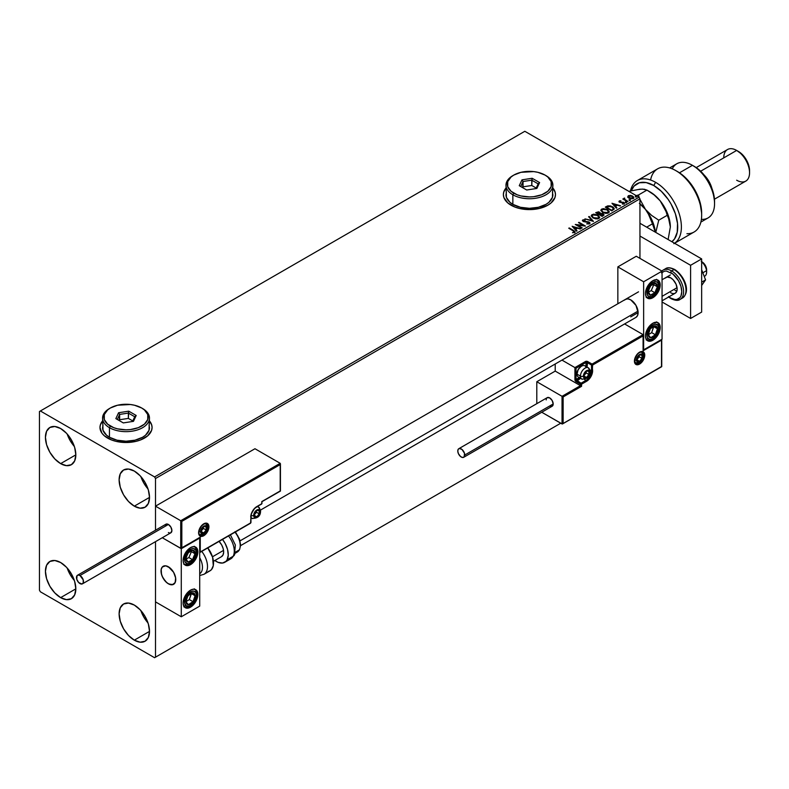 <?xml version="1.0" encoding="UTF-8"?>
<svg xmlns="http://www.w3.org/2000/svg" width="789" height="789" viewBox="0 0 789 789"><rect width="100%" height="100%" fill="white"/><g stroke="black" fill="none" stroke-linecap="round" stroke-linejoin="round"><path stroke-width="1.18" d="M100.479 424.748L102.58 421.119A26.047 15.04 0 0 0 99.976 427.569M107.61 438.102A26.047 15.04 180 0 1 99.976 427.47A26.047 15.04 180 0 1 102.58 420.912L100.479 424.531L99.976 427.47L101.959 433.22L104.365 435.824L111.555 439.976L116.052 441.367L126.023 442.511L135.994 441.367L140.501 439.976L147.681 435.824L151.577 430.399L152.08 427.47L151.577 424.531L149.466 420.912A26.047 15.04 180 0 1 152.08 427.47A26.047 15.04 180 0 1 135.994 441.367A26.047 15.04 180 0 1 107.61 438.102M503.875 191.845L505.986 188.216A26.047 15.04 0 0 0 503.382 194.666M511.006 205.199A26.047 15.04 180 0 1 503.382 194.567A26.047 15.04 180 0 1 505.986 188.009L503.875 191.628L503.382 194.567L503.875 197.497L507.771 202.921L514.951 207.073L519.458 208.464L529.429 209.608L539.4 208.464L547.852 205.199L551.087 202.921L554.983 197.497L555.476 194.567L554.983 191.628L552.872 188.009A26.047 15.04 180 0 1 555.476 194.567A26.047 15.04 180 0 1 539.4 208.464A26.047 15.04 180 0 1 511.006 205.199M140.866 610.568A21.49 12.407 -120 0 0 148.026 622.975L143.835 617.126L140.866 610.568M134.317 640.165A21.49 12.407 60 0 1 120.273 621.229A21.49 12.407 60 0 1 123.567 604.009A21.49 12.407 60 0 1 134.317 605.074L140.126 609.759L145.058 616.416L148.352 624.01L149.515 631.387L134.317 640.165L128.499 635.47L123.567 628.823L120.273 621.229L119.119 613.842L120.273 607.796L123.567 604.009L128.499 603.052L134.317 605.074A21.49 12.407 60 0 1 148.352 624.01A21.49 12.407 60 0 1 145.058 641.23L140.126 642.187L134.317 640.165L149.515 631.387L148.352 637.443L145.058 641.23A21.49 12.407 60 0 1 134.317 640.165M67.183 434.029A21.49 12.407 -120 0 0 74.344 446.436L70.152 440.587L67.183 434.029M60.635 463.626A21.49 12.407 60 0 1 46.59 444.69A21.49 12.407 60 0 1 49.885 427.47A21.49 12.407 60 0 1 60.635 428.526L66.454 433.22L71.375 439.877L74.669 447.471L75.833 454.849L60.635 463.626L54.816 458.932L49.885 452.284L46.59 444.69L45.437 437.303L46.59 431.258L49.885 427.47L54.816 426.504L60.635 428.526A21.49 12.407 60 0 1 74.669 447.471A21.49 12.407 60 0 1 71.375 464.691L66.454 465.648L60.635 463.626L75.833 454.849L74.669 460.894L71.375 464.691A21.49 12.407 60 0 1 60.635 463.626M140.866 476.566A21.49 12.407 -120 0 0 148.026 488.973L143.835 483.124L140.866 476.566M134.317 506.163A21.49 12.407 60 0 1 120.273 487.227A21.49 12.407 60 0 1 123.567 470.007A21.49 12.407 60 0 1 134.317 471.072L140.126 475.767L145.058 482.414L148.352 490.008L149.515 497.395L134.317 506.163L128.499 501.469L123.567 494.821L120.273 487.227L119.119 479.84L120.273 473.794L123.567 470.007L128.499 469.051L134.317 471.072A21.49 12.407 60 0 1 148.352 490.008A21.49 12.407 60 0 1 145.058 507.228L140.126 508.185L134.317 506.163L149.515 497.395L148.352 503.441L145.058 507.228A21.49 12.407 60 0 1 134.317 506.163M67.183 568.021A21.49 12.407 -120 0 0 74.344 580.438L70.152 574.589L67.183 568.021M60.635 597.628A21.49 12.407 60 0 1 46.59 578.692A21.49 12.407 60 0 1 49.885 561.462A21.49 12.407 60 0 1 60.635 562.527L66.454 567.222L71.375 573.879L74.669 581.473L75.833 588.85L60.635 597.628L54.816 592.933L49.885 586.286L46.59 578.692L45.437 571.305L46.59 565.259L49.885 561.462L54.816 560.506L60.635 562.527A21.49 12.407 60 0 1 74.669 581.473A21.49 12.407 60 0 1 71.375 598.693L66.454 599.65L60.635 597.628L75.833 588.85L74.669 594.896L71.375 598.693A21.49 12.407 60 0 1 60.635 597.628M39.45 411.513L39.45 590.182L40.367 591.78L154.575 657.71L560.742 423.22L155.502 657.178L155.502 541.658L155.502 657.178L560.742 423.22L154.575 657.71L155.502 657.178L154.575 657.71L40.367 591.78L39.45 590.182L39.45 411.513L524.823 131.29L639.031 197.22L154.575 476.921L40.367 410.98L39.45 411.513M155.502 530.228L155.502 478.519L639.948 198.818L639.948 258.378L639.948 198.818L639.031 197.22L524.823 131.29L40.367 410.98L154.575 476.921L639.031 197.22L639.948 198.818L155.502 478.519L154.575 476.921L155.502 478.519L155.502 530.228L155.502 506.163L254.965 448.734L280.203 463.311L254.965 448.734L155.502 506.163L180.73 520.73L155.502 506.163L155.502 530.228M627.788 196.954L630.45 198.759L633.587 198.276L633.508 196.816L631.062 195.504L628.557 195.623L627.788 196.954L628.971 198.197L633.222 198.542L633.853 197.664L632.61 196.096L630.45 195.406L628.34 195.731L627.728 197.043M627.511 201.747L628.014 201.451L624.651 199.331L624.622 198.069L623.991 199.134L622.807 199.025L627.511 201.747L628.014 201.451L624.888 199.568L624.622 198.069L623.991 199.134L622.807 199.025L627.511 201.747M622.265 204.055L624.188 203.749L624.168 202.743L620.174 201.974L619.799 201.343L620.913 200.791L619.454 200.879L618.98 201.609L619.769 202.319L623.517 202.911L622.413 204.045L624.444 203.306M606.258 206.57L605.281 207.132L611.731 210.86L614.246 209.016L613.339 207.28L610.489 205.919L607.767 205.88L605.281 207.132L611.731 210.86L614.276 208.75L612.55 206.748L608.023 205.821L606.258 206.57M600.459 213.454L599.689 212.211L595.695 212.675L602.145 216.393L603.989 215.062L603.121 213.711L600.459 213.346L598.585 211.797L595.695 212.675L602.145 216.393L604.029 214.855L603.121 213.711L600.478 213.612M593.466 221.403L589.166 216.442L588.624 216.748L591.947 220.476L584.945 218.878L593.466 221.403L589.166 216.442L588.624 216.748L591.947 220.476L584.945 218.878L593.466 221.403M582.223 227.893L577.42 225.121L585.448 226.029L578.998 222.311L578.505 222.597L583.308 225.368L575.28 224.461L581.73 228.179L582.223 227.893L577.42 225.121L585.33 226.098L578.998 222.311L578.505 222.597L583.308 225.368L575.28 224.461L582.223 227.893M574.678 232.439L573.593 230.457L569.244 227.942L568.751 228.228L573.041 230.704L574.007 232.065L572.469 232.706L574.678 232.439L574.895 231.355L569.244 227.942L568.751 228.228L574.145 231.493L572.715 232.716L575.112 232.272M572.133 226.275L576.522 231.187L577.055 230.871L575.654 229.303L577.469 228.258L580.734 228.751L572.133 226.275L576.522 231.187L577.055 230.871L575.654 229.303L577.469 228.258L580.734 228.751L572.133 226.275M582.795 219.924L583.15 221.462L588.653 222.35L588.841 223.928L586.681 223.879L589.541 223.859L589.156 222.064L583.732 221.65L584.748 221.462L583.613 221.581L583.446 220.309L585.132 219.835L582.795 219.924L582.44 220.723L585.132 220.259L583.929 219.697L582.44 220.299L583.15 221.462L589.107 222.774L588.732 223.553L586.681 223.879L589.797 223.662L589.856 222.695L588.831 221.906L583.475 221.068L583.377 220.358L585.132 219.835L582.39 220.525M592.993 217.981L597.421 218.938L599.107 218.306L599.66 217.192L597.303 214.786L593.456 214.144L591.227 215.693L592.993 217.981L598.841 218.484L599.66 217.3L597.924 215.101L592.026 214.598L591.227 215.792L592.993 217.981M602.579 212.448L607.007 213.395L608.704 212.774L609.246 211.659L607.214 209.401L603.043 208.602L600.814 210.16L602.579 212.448L608.427 212.951L609.256 211.768L607.51 209.568L601.612 209.065L600.814 210.259L602.579 212.448M611.978 203.266L616.357 208.188L616.899 207.872L615.489 206.294L617.304 205.248L620.568 205.751L611.978 203.266L616.357 208.188L616.899 207.872L615.489 206.294L617.304 205.248L620.568 205.751L611.978 203.266M625.49 202.388L626.565 202.171L625.598 201.767L625.49 202.388L626.446 202.457L625.371 201.836M629.297 200.189L630.372 199.982L629.168 199.647M635.49 196.609L636.565 196.402L635.372 196.066M555.476 194.666A26.047 15.04 0 0 0 552.872 188.226L554.983 191.845M152.07 427.569A26.047 15.04 0 0 0 149.466 421.119L151.577 424.748M575.112 232.183L573.593 230.881L574.678 232.863M572.567 226.749L580.25 229.037L572.567 226.749M575.654 229.727L576.808 231.019L575.654 229.727M573.731 227.567L575.201 229.224L576.591 228.415L575.201 229.224L573.731 227.143L576.591 227.991L575.201 228.79L573.731 227.567M576.049 224.904L583.308 225.802L576.049 224.904M578.87 222.814L578.998 222.311L584.679 226.019L578.87 222.814M577.42 225.546L581.848 228.11L577.42 225.546M588.653 222.35L588.841 223.494M588.841 223.928L588.653 222.774L588.841 223.928L589.166 223.494M583.613 221.157L583.446 220.309M589.541 223.859L590.004 223.188M583.613 221.581L583.239 220.94M585.438 219.017L591.947 220.91L585.438 219.017M588.87 217.034L589.166 216.442L593.121 221.305L588.87 217.034M591.247 216.018L592.026 214.598L597.924 215.101L599.65 217.508M599.66 217.616L598.466 215.88L595.882 214.726L592.687 214.736L591.227 216.117M598.752 217.113L598.161 218.543L595.725 218.869L593.259 217.981L592.075 216.294M598.831 217.606L598.161 218.543L593.486 218.119L592.095 216.166M592.707 214.963L597.421 215.387L598.841 217.103L598.161 218.119L593.486 217.695L592.075 215.939L592.707 214.963L594.383 214.588L597.648 215.525L598.743 217.547L597.026 218.464L593.979 217.951L592.164 216.393L592.707 214.963M600.459 213.346L603.121 213.711L603.989 215.062M603.999 215.081L602.549 213.878L600.459 213.78M602.628 213.997L601.977 215.722L599.581 214.342L601.977 216.147L599.581 214.342L602.431 213.898L603.141 215.338L601.977 216.147L599.581 214.766L600.695 213.78L602.628 213.997L602.54 215.821L602.628 214.421L602.54 215.821L601.977 215.722L602.54 215.821M599.719 213.78L598.92 214.381L596.849 212.764L599.206 212.497L599.167 214.243M599.206 212.497L598.92 213.957L596.849 212.764L598.92 214.381L596.849 212.764L599.009 212.399L599.758 213.168L599.167 213.809M609.246 212.083L608.063 210.347L605.479 209.193L602.273 209.203L600.843 210.456L601.612 209.065L607.51 209.568L609.236 211.975M608.339 211.58L607.757 213.01L605.311 213.336L602.845 212.448L601.662 210.752M608.418 212.073L607.757 213.01L603.072 212.586L601.682 210.633M602.293 209.43L607.017 209.854L608.427 211.57L607.757 212.576L603.072 212.162L601.662 210.407L602.293 209.43L603.979 209.055L607.244 209.992L608.368 211.916L606.613 212.931L603.565 212.409L601.751 210.86L602.293 209.43M605.646 207.349L608.023 205.821L612.55 206.748L614.256 208.967L612.826 207.349L609.897 206.225L605.646 207.349M613.26 209.016L611.564 210.614L606.435 207.231L608.368 206.323L612.057 207.034L613.398 209.006L611.564 210.614L612.096 209.884L611.564 210.19L606.435 207.231L610.38 206.363L612.757 207.527L613.369 208.789M612.402 203.749L620.085 206.028L612.402 203.749M615.489 206.728L616.643 208.02L615.489 206.728M613.576 204.568L615.045 206.215L616.436 205.416L615.045 206.215L613.576 204.144L616.436 204.992L615.045 205.791L613.576 204.568M619 201.659L619.286 200.958L619.582 202.221L622.866 202.536L620.046 202.339L620.598 202.092L620.046 202.339L619.898 201.274L620.913 200.791L619.286 200.958L620.913 201.185M620.046 201.915L619.898 201.274M624.069 203.828L623.754 202.438L622.866 202.112L623.754 202.438L624.069 204.252M624.405 203.532L622.708 202.517L623.438 203.523L622.876 204.085M623.29 202.734L623.438 203.523M619.286 200.958L618.951 201.866M620.489 201.195L618.98 201.688M620.046 202.339L619.799 201.767M625.49 202.812L626.318 201.905L626.446 202.881M625.322 202.29L626.476 202.457L626.318 201.905M623.991 199.558L623.172 199.232L623.3 198.739L623.991 199.558L624.079 198.187L623.991 199.134M624.079 198.187L624.651 198.542L623.813 198.946M624.888 199.568L624.582 198.572M624.888 199.992L627.64 201.668L624.415 199.242M629.297 200.613L630.115 199.716L630.243 200.692M629.129 200.1L630.283 200.258L630.115 199.716M627.788 197.378L628.34 195.731L630.45 195.406L632.61 196.096L633.823 197.871M633.794 198.374L633.34 197.063L631.062 195.928L628.794 195.958L627.748 196.826M633.054 197.802L632.64 198.641L630.983 198.848L629.178 198.147L628.527 196.944M633.084 197.98L629.474 197.911L628.922 196.066L632.117 196.382L632.64 198.641L633.044 197.773M628.922 196.491L629.474 198.335L632.64 198.641L628.498 197.112L629.287 195.909L631.792 196.214L633.015 197.26L632.64 198.207M635.49 197.043L636.319 196.136L636.447 197.112M636.447 196.688L636.319 196.136M636.476 196.678L635.323 196.52M576.591 227.991L575.201 228.79L573.731 227.143L576.591 227.991M603.181 214.716L602.54 215.397M616.436 204.992L615.045 205.791L613.576 204.144L616.436 204.992M628.527 196.885L628.922 196.066M624.612 300.096L625.529 299.337A10.425 6.016 60 0 1 630.736 299.85L635.954 305.353L638.104 312.612L630.736 316.862L638.104 312.612L637.551 315.541L635.954 317.385L240.596 545.633M652.848 340.266A10.425 6.016 -60 0 1 647.631 340.779A10.425 6.016 -60 0 1 646.033 332.425A10.425 6.016 -60 0 1 652.848 323.243L656.941 322.316L658.973 323.49L660.215 327.504L659.653 331.084L656.941 336.469L654.278 339.27L651.408 340.927L648.745 341.193L646.033 338.945L645.471 336.006L646.033 332.425L648.745 327.041L652.848 323.243A10.425 6.016 -60 0 1 658.056 322.731A10.425 6.016 -60 0 1 659.653 331.084A10.425 6.016 -60 0 1 652.848 340.266L651.97 339.753L652.848 340.266M652.848 297.719A10.425 6.016 -60 0 1 647.631 298.242A10.425 6.016 -60 0 1 646.033 289.888A10.425 6.016 -60 0 1 652.848 280.706L656.941 279.779L658.973 280.953L660.215 284.957L659.653 288.537L658.056 292.226L654.278 296.733L651.408 298.39L648.745 298.656L646.033 296.398L645.471 293.469L646.033 289.888L648.745 284.504L652.848 280.706A10.425 6.016 -60 0 1 658.056 280.194A10.425 6.016 -60 0 1 659.653 288.537A10.425 6.016 -60 0 1 652.848 297.719L651.97 297.216L652.848 297.719M643.637 281.772L643.637 349.833L662.05 339.201L662.05 271.14L643.637 281.772L662.05 271.14L636.269 256.247L617.846 266.879L617.846 303.775L617.846 266.879L643.637 281.772L617.846 266.879L636.269 256.247L662.05 271.14L662.05 339.201L643.637 349.833L643.637 281.772M625.529 299.337L627.916 298.873L630.736 299.85A10.425 6.016 60 0 1 637.551 309.032A10.425 6.016 60 0 1 635.954 317.385M168.392 583.801A10.425 6.016 60 0 1 161.587 574.619A10.425 6.016 60 0 1 163.185 566.265A10.425 6.016 60 0 1 168.392 566.788L165.572 565.802L162.268 567.025L161.163 569.461L161.163 572.784L162.268 576.483L165.572 581.523L168.392 583.801L172.485 584.728L175.197 582.479L175.622 577.804L173.6 572.281L168.392 566.788A10.425 6.016 60 0 1 175.197 575.97A10.425 6.016 60 0 1 173.6 584.314A10.425 6.016 60 0 1 168.392 583.801M190.494 564.658L189.616 564.155L190.494 564.658L187.674 565.634L185.287 565.171L183.689 563.336L183.127 560.407L185.287 553.138L190.494 547.645A10.425 6.016 -60 0 1 195.702 547.122A10.425 6.016 -60 0 1 197.299 555.476A10.425 6.016 -60 0 1 190.494 564.658A10.425 6.016 -60 0 1 185.287 565.171A10.425 6.016 -60 0 1 183.689 556.827A10.425 6.016 -60 0 1 190.494 547.645L193.315 546.659L195.702 547.122L197.299 548.966L197.861 551.896L195.702 559.154L190.494 564.658M190.494 607.195L189.616 606.692L190.494 607.195L187.674 608.181L185.287 607.717L183.689 605.873L183.127 602.944L185.287 595.685L190.494 590.182A10.425 6.016 -60 0 1 195.702 589.669A10.425 6.016 -60 0 1 197.299 598.013A10.425 6.016 -60 0 1 190.494 607.195A10.425 6.016 -60 0 1 185.287 607.717A10.425 6.016 -60 0 1 183.689 599.364A10.425 6.016 -60 0 1 190.494 590.182L193.315 589.205L195.702 589.669L197.299 591.503L197.861 594.433L195.702 601.701L190.494 607.195M199.706 606.13L199.706 538.068L181.283 548.7L181.283 616.771L199.706 606.13L181.283 616.771L155.502 601.879L181.283 616.771L181.283 548.7L162.287 537.733L181.283 548.7L199.706 538.068L199.706 606.13M704.242 276.446L704.745 276.16A9.113 5.267 -120 0 0 706.54 270.666L702.831 272.807L706.54 270.666A9.113 5.267 -120 0 0 701.658 261.869A9.113 5.267 60 0 1 706.54 270.666L706.559 268.921A6.509 3.758 -120 0 0 702.023 261.879L701.658 261.672M662.05 296.348L677.061 287.689L662.05 296.348M175.651 578.041L175.651 578.041A10.425 6.016 60 0 1 173.6 584.314A10.425 6.016 60 0 1 166.163 582.114A10.425 6.016 60 0 1 161.134 572.548A10.425 6.016 60 0 1 163.185 566.265A10.425 6.016 60 0 1 170.621 568.474A10.425 6.016 60 0 1 175.651 578.041L173.738 572.518L170.01 567.932L165.749 565.821L162.376 566.906L161.203 569.273L161.518 574.372L163.047 578.071L166.765 582.657L169.645 584.402L173.462 584.393L175.128 582.637L175.651 578.041M212.468 556.787L223.543 550.387L212.468 556.787M240.053 540.859L638.005 311.103L240.053 540.859M701.243 261.514L704.685 264.394L706.628 269.996M706.54 270.666A9.113 5.267 60 0 1 706.628 271.988L706.628 269.858A6.509 3.758 -120 0 0 706.559 268.921L706.54 270.666M205.998 523.61A6.509 3.758 -60 0 1 207.813 526.796L208.917 526.796A7.298 4.211 120 0 0 203.759 523.817A7.298 4.211 120 0 0 198.601 532.753L198.818 532.378M198.828 532.437C200.278 526.352 202.822 523.472 206.462 523.817A6.509 3.758 -60 0 1 207.813 526.796A6.509 3.758 -60 0 1 204.972 533.354A6.509 3.758 -60 0 1 199.952 535.1L198.601 532.753L198.7 531.53L200.889 526.48L204.765 523.354L206.619 523.166L208.523 524.744L208.819 528.019L208.049 530.602L204.765 535.031L202.753 536.195L200.11 536.096L198.601 532.753A7.298 4.211 120 0 0 203.759 535.731A7.298 4.211 120 0 0 208.917 526.796L207.813 526.796A6.509 3.758 -60 0 1 205.248 533.039A6.509 3.758 -60 0 1 200.416 535.297M199.41 537.802L180.73 548.385L180.73 520.73L280.203 463.311L180.73 520.73L180.73 548.385L162.287 537.733L180.987 548.434L200.258 537.112L200.258 552.004L250.734 522.86L251.188 514.162L254.482 508.471L261.78 503.717L261.78 501.597L280.203 490.955L280.203 464.583L181.835 521.371L181.835 547.744L181.835 521.371L280.203 464.583L280.371 491.054L261.78 501.597L262.007 503.402L261.228 504.043M261.78 503.717L256.81 506.587A8.6 4.961 120 0 0 250.734 517.12L250.784 516.519M261.948 501.686L280.43 491.093L280.43 463.814M256.277 506.923L261.623 504.072L262.007 501.725M256.642 506.952C253.21 509.339 251.316 512.623 250.961 516.805L250.567 523.215L199.706 552.586L200.258 552.004L200.258 537.112L181.283 548.335M199.706 552.586L250.567 523.215L250.734 522.219M634.849 362.92C640.54 362.979 643.36 360.494 643.321 355.474A2.081 1.203 180 0 1 642.71 356.322A2.081 1.203 0 0 0 643.321 355.474A2.081 1.203 180 0 0 642.71 354.616A6.509 3.758 -60 0 0 641.822 351.983A6.509 3.758 -60 0 1 643.637 355.149L643.637 355.149A6.509 3.758 -60 0 1 640.786 361.707A6.509 3.758 -60 0 1 635.776 363.453L634.652 360.79C636.102 354.705 638.646 351.825 642.285 352.17A6.509 3.758 -60 0 1 643.637 355.149L644.741 355.149A7.298 4.211 120 0 0 639.583 352.17A7.298 4.211 120 0 0 634.425 361.106L635.934 356.026L638.577 352.87L641.556 351.49L643.873 352.348L644.741 355.149L644.347 357.654L640.589 363.394L637.611 364.774L635.934 364.449L634.425 361.106A7.298 4.211 120 0 0 639.583 364.084A7.298 4.211 120 0 0 644.741 355.149L643.637 355.149A6.509 3.758 -60 0 1 641.072 361.392A6.509 3.758 -60 0 1 636.24 363.65M536.796 381.738L555.219 371.106L580.448 385.673L562.034 396.305L536.796 381.738L562.034 396.305L562.034 423.959L541.747 412.243L562.281 424.009L661.498 366.53L661.498 340.158L643.084 350.789L643.084 335.907L592.608 365.041L592.144 373.739L588.86 379.44L581.562 384.184L581.562 386.314L563.139 396.946L563.139 423.318L563.139 396.946L562.034 396.305L562.281 424.009L661.675 366.629L661.675 339.763L643.084 350.789L643.252 335.512L592.608 365.041L591.503 365.041L591.503 370.781L590.004 369.913L591.503 370.781A7.811 4.507 -60 0 1 585.98 380.357L584.471 379.489L585.98 380.357L581.01 383.227L576.581 380.673L580.576 378.375L576.029 381.629L580.448 384.184L580.448 385.673L555.219 371.106L555.219 363.995L555.219 371.106L536.796 381.738L536.796 403.672L536.796 381.738M643.084 334.625L624.582 323.944L643.084 334.625L592.056 364.084L587.637 361.53L585.931 361.332L574.925 367.595L561.955 360.1L574.925 367.595L575.013 380.259L576.029 381.629L580.448 384.184L580.448 385.673L562.034 396.305L563.139 396.946L581.562 386.314L580.448 385.673L581.562 386.314L581.562 384.184L580.448 384.184L581.01 383.227L576.029 379.716L579.461 377.734L574.925 379.716A1.558 0.897 -120 0 0 576.029 381.629L576.581 380.673L576.029 379.716L576.029 368.236L576.029 379.716L574.925 379.716L574.925 367.595L585.428 361.53L585.98 362.486L576.029 368.236L575.181 367.743L576.029 368.236L585.98 362.486L587.085 362.486L591.503 365.041L591.503 370.781A7.811 4.507 -60 0 1 585.98 380.357L580.448 384.184L581.562 384.184L581.01 383.227L581.562 384.184L586.533 381.314L585.98 380.357L586.533 381.314A8.6 4.961 120 0 0 592.608 370.781L591.503 370.781L592.608 370.781L592.056 364.084L592.608 365.041L591.503 365.041L592.056 364.084L591.503 365.041L587.085 362.486L587.085 367.092L587.637 361.53A1.558 0.897 0 0 0 585.428 361.53L585.98 362.486L587.085 362.486L587.637 361.53L592.056 364.084L643.084 334.625L643.252 335.512L643.084 334.625M585.98 366.451L585.98 362.486L585.98 366.451M661.734 339.388L661.734 366.668L562.587 423.9M643.311 335.128L643.252 349.714M584.047 376.422L584.136 377.27A3.906 2.259 -60 0 1 583.771 375.889L584.136 377.27L585.152 377.852L587.243 376.964L589.196 373.582L588.919 371.313L587.913 370.731L585.813 371.629L583.771 375.889A3.906 2.259 -60 0 1 584.136 374.085A3.906 2.259 -60 0 1 586.533 371.106A3.906 2.259 -60 0 1 588.919 371.313A3.906 2.259 -60 0 1 588.919 374.509A3.906 2.259 -60 0 1 586.533 377.487L588.919 374.509L588.919 371.313L586.533 371.106L584.136 374.085L584.018 375.603L584.136 374.085L586.533 371.106L588.919 371.313L588.919 374.509L586.533 377.487A3.906 2.259 -60 0 1 584.136 377.27L586.533 377.487L584.028 376.037L586.533 377.487L584.136 377.27L584.047 376.422M580.576 377.25A6.509 3.758 -60 0 1 577.025 374.124L578.189 369.479L581.01 366.51A5.631 3.245 120 0 0 577.025 373.404L577.025 374.124A6.509 3.758 120 0 0 578.376 377.103L581.799 379.085A6.509 3.758 -60 0 1 580.448 376.106A6.509 3.758 120 0 0 582.272 379.282M587.844 367.605A6.509 3.758 120 0 0 583.012 369.863A6.509 3.758 120 0 0 580.448 376.106A2.081 1.203 0 0 0 583.396 376.106A4.428 2.554 -60 0 1 586.533 370.682A4.428 2.554 -60 0 1 589.659 372.487A4.428 2.554 -60 0 1 586.533 377.911A4.428 2.554 -60 0 1 583.396 376.106A2.081 1.203 180 0 1 580.448 376.106L577.025 374.124L580.448 376.106A6.509 3.758 -60 0 1 583.298 369.548A6.509 3.758 -60 0 1 588.318 367.802A6.509 3.758 -60 0 1 589.659 370.781A2.081 1.203 180 0 1 590.271 371.639A2.081 1.203 180 0 1 589.659 372.487L589.136 374.805L587.144 377.487L585.33 378.326L583.929 377.803L583.633 374.578L585.921 371.096L588.742 370.455L589.659 372.487A2.081 1.203 0 0 0 590.271 371.639L588.318 367.802L584.886 365.83A6.509 3.758 120 0 0 579.866 367.566A6.509 3.758 120 0 0 577.025 374.124A6.509 3.758 -60 0 1 581.631 366.145A6.509 3.758 -60 0 1 586.109 367.654M581.306 366.352A5.631 3.245 120 0 0 581.01 366.51L581.631 366.145M584.018 375.584L586.158 372.911L586.158 371.461L586.158 372.911L588.919 374.509L586.158 372.911L584.018 375.584M254.324 515.74L254.413 516.588A3.906 2.259 -60 0 1 254.048 515.207L254.413 516.588L255.429 517.17L257.52 516.282L259.206 513.826L259.206 510.631L258.19 510.049L256.09 510.937L254.048 515.207A3.906 2.259 -60 0 1 254.413 513.392A3.906 2.259 -60 0 1 256.81 510.424A3.906 2.259 -60 0 1 259.206 510.631A3.906 2.259 -60 0 1 259.206 513.826A3.906 2.259 -60 0 1 256.81 516.805L259.206 513.826L259.206 510.631L256.81 510.424L254.413 513.392L254.295 514.921L256.435 512.229L256.435 510.779L256.435 512.229L259.206 513.826L256.81 516.805A3.906 2.259 -60 0 1 254.413 516.588L256.81 516.805L254.305 515.355L256.81 516.805L254.413 516.588L254.324 515.74M256.77 506.873A6.509 3.758 -60 0 1 258.595 507.12A6.509 3.758 -60 0 1 259.936 510.098A2.081 1.203 180 0 1 260.548 510.947A2.081 1.203 180 0 1 259.936 511.805A4.428 2.554 -60 0 1 256.81 517.229A4.428 2.554 -60 0 1 253.673 515.414A2.081 1.203 180 0 1 251.267 515.641M251.05 515.572A2.081 1.203 0 0 0 253.673 515.414A4.428 2.554 -60 0 1 256.81 509.99A4.428 2.554 -60 0 1 259.936 511.805L259.413 514.112L257.421 516.805L255.606 517.643L254.206 517.12L253.742 514.675L255.606 510.956L258.545 509.595L259.936 511.805A2.081 1.203 0 0 0 260.548 510.947C260.597 515.976 257.766 518.462 252.076 518.403A6.509 3.758 -60 0 1 250.961 516.943A6.509 3.758 120 0 0 252.549 518.6M254.295 514.901L256.435 512.229L259.206 513.826L259.206 510.631L256.81 510.424L254.413 513.392L254.295 514.921M201.274 531.904L201.363 532.753A3.906 2.259 -60 0 1 200.998 531.372L201.363 532.753L202.378 533.334L204.469 532.447L206.156 529.991L206.156 526.796L205.14 526.214L203.039 527.101L200.998 531.372A3.906 2.259 -60 0 1 201.363 529.557A3.906 2.259 -60 0 1 203.759 526.588A3.906 2.259 -60 0 1 206.156 526.796A3.906 2.259 -60 0 1 206.156 529.991A3.906 2.259 -60 0 1 203.759 532.969L206.156 529.991L206.156 526.796L203.759 526.588L201.363 529.557L201.244 531.086L201.363 529.557L203.759 526.588L206.156 526.796L206.156 529.991L203.759 532.969A3.906 2.259 -60 0 1 201.363 532.753L203.759 532.969L201.254 531.52L203.759 532.969L201.363 532.753L201.274 531.904M206.886 527.969A4.428 2.554 -60 0 1 203.759 533.394A4.428 2.554 -60 0 1 200.623 531.579A2.081 1.203 180 0 1 198.848 531.924A2.081 1.203 0 0 0 200.623 531.579L202.556 527.121L204.953 525.74L206.363 526.263L206.649 529.488L204.371 532.969L201.54 533.611L200.623 531.579A4.428 2.554 -60 0 1 203.759 526.155A4.428 2.554 -60 0 1 206.886 527.969A2.081 1.203 0 0 0 207.497 527.111A2.081 1.203 180 0 1 206.886 527.969M205.998 523.63A6.509 3.758 -60 0 1 206.886 526.263A2.081 1.203 180 0 1 207.497 527.111L205.544 523.285M201.244 531.066L203.384 528.393L203.384 526.944L203.384 528.393L206.156 529.991L203.384 528.393L201.244 531.066M637.098 360.257L637.187 361.106A3.906 2.259 -60 0 1 636.822 359.725L637.187 361.106L638.202 361.687L640.293 360.8L642.246 357.417L641.97 355.149L640.964 354.567L638.863 355.464L636.822 359.725A3.906 2.259 -60 0 1 637.187 357.92A3.906 2.259 -60 0 1 639.583 354.942A3.906 2.259 -60 0 1 641.97 355.149A3.906 2.259 -60 0 1 641.97 358.344A3.906 2.259 -60 0 1 639.583 361.323L641.97 358.344L641.97 355.149L639.583 354.942L637.187 357.92L637.068 359.439L639.208 356.746L639.208 355.297L639.208 356.746L641.97 358.344L639.583 361.323A3.906 2.259 -60 0 1 637.187 361.106L639.583 361.323L637.078 359.873L639.583 361.323L637.187 361.106L637.098 360.257M642.71 356.322A4.428 2.554 -60 0 1 639.583 361.747A4.428 2.554 -60 0 1 636.447 359.942A2.081 1.203 180 0 1 634.672 360.277A2.081 1.203 0 0 0 636.447 359.942L637.364 356.855L638.972 354.932L640.776 354.093L642.187 354.616L642.473 357.841L640.195 361.323L637.837 362.141L636.447 359.942A4.428 2.554 -60 0 1 639.583 354.517A4.428 2.554 -60 0 1 642.71 356.322M637.068 359.419L639.208 356.746L641.97 358.344L641.97 355.149L639.583 354.942L637.187 357.92L637.068 359.439M656.724 288.281L657.444 286.851A6.509 3.758 -60 0 1 656.695 289.898L656.063 289.731L656.724 288.281L656.063 289.731L656.695 289.898L657.217 288.35L656.951 284.444L655.363 283.31L653.095 283.764L650.767 285.667L648.992 288.527L648.242 291.575L648.736 293.991L650.323 295.125L652.592 294.672L654.919 292.758L656.695 289.898A6.509 3.758 -60 0 1 654.919 292.758A6.509 3.758 -60 0 1 650.323 295.125A6.509 3.758 -60 0 1 648.242 291.575A6.509 3.758 -60 0 1 650.767 285.667A6.509 3.758 -60 0 1 655.363 283.31L650.767 285.667L649.386 288.537L648.242 291.575L650.323 295.125L654.919 292.758L656.063 289.731L654.919 292.758L650.323 295.125L648.242 291.575L649.386 288.537L650.767 285.667L655.363 283.31A6.509 3.758 -60 0 1 657.444 286.851L655.363 283.31L657.444 286.851L656.724 288.281M647.907 288.34A8.334 4.813 -60 0 1 656.063 281.653A8.334 4.813 -60 0 1 657.779 290.086L655.156 294.139L651.753 296.536L648.716 296.457L647.424 295.017L647.049 291.299L647.907 288.34L650.53 284.287L652.779 282.442L656.063 281.653L657.71 282.561L658.736 285.746L657.779 290.086A8.334 4.813 -60 0 1 649.623 296.772A8.334 4.813 -60 0 1 647.907 288.34L646.733 287.985L647.907 288.34M653.756 284.73L657.444 286.851L653.756 284.73L651.241 290.628L654.919 292.758L651.241 290.628L653.756 284.73M648.479 292.048L651.241 290.628L648.479 292.048M194.37 555.209L195.09 553.789A6.509 3.758 -60 0 1 194.35 556.827L193.709 556.669L194.37 555.209L193.709 556.669L194.35 556.827L194.873 555.278L194.607 551.373L193.019 550.239L190.751 550.692L188.413 552.606L186.638 555.466L185.898 558.513L186.391 560.92L187.979 562.054L190.238 561.6L192.575 559.697L194.35 556.827A6.509 3.758 -60 0 1 192.575 559.697A6.509 3.758 -60 0 1 187.979 562.054A6.509 3.758 -60 0 1 185.898 558.513A6.509 3.758 -60 0 1 188.413 552.606A6.509 3.758 -60 0 1 193.019 550.239L188.413 552.606L187.042 555.476L185.898 558.513L187.979 562.054L192.575 559.697L193.709 556.669L192.575 559.697L187.979 562.054L185.898 558.513L187.042 555.476L188.413 552.606L193.019 550.239A6.509 3.758 -60 0 1 195.09 553.789L193.019 550.239L195.09 553.789L194.37 555.209M185.563 555.278A8.334 4.813 -60 0 1 193.719 548.592A8.334 4.813 -60 0 1 195.435 557.024L192.812 561.078L190.553 562.922L187.269 563.711L185.07 561.946L184.705 558.237L186.283 553.819L188.186 551.225L191.589 548.828L193.719 548.592L195.919 550.347L196.293 554.065L195.435 557.024A8.334 4.813 -60 0 1 187.269 563.711A8.334 4.813 -60 0 1 185.563 555.278L184.389 554.923L185.563 555.278M195.583 556.639L195.879 556.985C198.009 553.148 197.457 549.578 194.232 546.274M191.411 551.659L195.09 553.789L191.411 551.659L188.887 557.567L192.575 559.697L188.887 557.567L191.411 551.659M186.135 558.977L188.887 557.567L186.135 558.977M187.693 603.832L188.413 604.63A6.509 3.758 -60 0 1 186.638 603.822L187.032 603.062L187.693 603.832L187.032 603.062L186.638 603.822L187.427 604.423L189.547 604.443L193.019 601.682L195.001 597.174L194.873 594.502L193.571 592.953L190.238 593.525L187.062 597.125L185.987 600.202L186.638 603.822A6.509 3.758 -60 0 1 185.898 601.632A6.509 3.758 -60 0 1 187.979 595.695A6.509 3.758 -60 0 1 192.575 592.746A6.509 3.758 -60 0 1 195.09 595.744A6.509 3.758 -60 0 1 193.019 601.682L195.09 595.744L192.575 592.746L187.979 595.695L185.898 601.632L187.032 603.062L185.898 601.632L187.979 595.695L192.575 592.746L195.09 595.744L193.019 601.682A6.509 3.758 -60 0 1 188.413 604.63L193.019 601.682L189.33 599.561L191.283 593.456L195.09 595.744L191.411 593.614L189.33 599.561L193.019 601.682L188.413 604.63L187.693 603.832M194.913 589.334A10.425 6.016 -60 0 1 195.189 589.62A2.081 1.667 140 0 1 195.435 592.115A8.334 4.813 -60 0 1 193.719 602.53A8.334 4.813 -60 0 1 185.563 605.262A2.081 1.667 140 0 1 183.995 606.228M183.876 606.248A2.081 1.667 -40 0 0 185.563 605.262A8.334 4.813 -60 0 1 187.269 594.857A8.334 4.813 -60 0 1 195.435 592.115L196.293 594.087L196.264 596.75L193.719 602.53L189.291 606.051L186.283 605.883L184.705 603.289L184.725 600.626L187.269 594.857L191.707 591.326L193.818 591.148L195.435 592.115A2.081 1.667 -40 0 0 195.189 589.62M185.957 601.721L189.33 599.561L185.957 601.721M650.047 336.903L650.767 337.702A6.509 3.758 -60 0 1 648.992 336.893L649.386 336.134L650.047 336.903L649.386 336.134L648.992 336.893L649.771 337.495L651.901 337.505L655.363 334.753L657.355 330.246L657.217 327.573L655.915 326.025L653.785 326.005L650.323 328.757L648.341 333.264L648.992 336.893A6.509 3.758 -60 0 1 648.242 334.704A6.509 3.758 -60 0 1 650.323 328.757A6.509 3.758 -60 0 1 654.919 325.808A6.509 3.758 -60 0 1 657.444 328.806A6.509 3.758 -60 0 1 655.363 334.753L657.444 328.806L654.919 325.808L650.323 328.757L648.242 334.704L649.386 336.134L648.242 334.704L650.323 328.757L654.919 325.808L657.444 328.806L655.363 334.753A6.509 3.758 -60 0 1 650.767 337.702L655.363 334.753L651.675 332.623L653.627 326.528L657.444 328.806L653.756 326.676L651.675 332.623L655.363 334.753L650.767 337.702L650.047 336.903M657.267 322.395A10.425 6.016 -60 0 1 657.543 322.691A2.081 1.667 140 0 1 657.779 325.186A8.334 4.813 -60 0 1 656.063 335.591A8.334 4.813 -60 0 1 647.907 338.323A2.081 1.667 140 0 1 646.349 339.3M646.221 339.319A2.081 1.667 -40 0 0 647.907 338.323A8.334 4.813 -60 0 1 649.623 327.918A8.334 4.813 -60 0 1 657.779 325.186L658.736 328.421L656.971 334.24L652.779 338.599L650.53 339.349L648.637 338.945L647.374 337.455L646.95 335.088L648.716 329.269L652.907 324.91L655.156 324.161L657.779 325.186A2.081 1.667 -40 0 0 657.543 322.691M648.311 334.783L651.675 332.623L648.311 334.783M205.051 573.495A16.934 9.774 -120 0 0 202.901 552.981M199.706 573.751A14.33 8.275 -120 0 0 199.706 557.695M208.197 571.483L210.012 570.812A16.934 9.774 -120 0 0 207.773 547.931L212.606 557.241L213.286 565.624L211.501 569.579L210.012 570.812L203.996 574.293L199.706 575.526M201.747 551.403A16.934 9.774 60 0 1 203.996 574.293M228.524 535.948A16.934 9.774 60 0 1 233.159 556.275A5.207 3.994 27.8 0 0 234.432 554.973A5.207 3.994 -152.2 0 1 233.159 556.275A16.934 9.774 -120 0 0 228.524 535.948M234.974 532.22A14.33 8.275 60 0 1 239.284 549.913A1.302 0.996 27.8 0 0 239.609 549.568A1.302 0.996 -152.2 0 1 239.284 549.913A14.33 8.275 -120 0 0 234.974 532.22M221.265 556.787L222.962 555.091A10.425 6.016 60 0 1 221.492 556.669L213.434 561.324M235.467 552.113L239.284 549.913L235.467 552.113M227.133 559.746L233.159 556.275L227.133 559.746A16.934 9.774 60 0 1 224.747 562.31A16.934 9.774 60 0 1 214.825 560.515L218.109 562.36L222.498 563.05L225.94 561.393L227.133 559.746A16.934 9.774 60 0 0 222.508 539.42L225.112 543.394L227.538 549.41L228.248 555.15L227.133 559.746M224.747 562.31L230.773 558.829A16.934 9.774 -120 0 0 233.159 556.275A16.934 9.774 60 0 1 229.678 559.312M222.962 555.091L223.642 552.261L223.208 548.73L221.719 545.031L219.086 541.392A10.425 6.016 60 0 1 222.962 555.091M235.142 553.296L237.262 552.073A14.33 8.275 -120 0 0 239.284 549.913A14.33 8.275 60 0 1 236.335 552.487M234.915 531.737L236.463 533.699M237.814 535.869L239.678 540.495L240.221 544.913M234.678 552.566A5.207 3.994 -152.2 0 1 234.432 554.973L230.773 558.829M169.734 533.009L170.868 532.782A4.951 2.86 -120 0 0 171.627 528.817A4.951 2.86 -120 0 0 168.392 524.458L79.975 575.506A4.951 2.86 60 0 1 83.21 579.866A4.951 2.86 60 0 1 82.45 583.83A4.951 2.86 60 0 1 79.975 583.584A4.951 2.86 60 0 1 76.74 579.225A4.951 2.86 60 0 1 77.5 575.26A4.951 2.86 60 0 1 79.975 575.506L168.392 524.458A4.951 2.86 -120 0 0 165.917 524.212L165.157 525.089M79.975 575.506L78.032 575.063L77.066 575.625L76.74 579.225L78.634 582.509L81.918 584.028L83.21 582.963L83.21 579.866L79.975 575.506M168.392 532.536L169.073 532.851M82.45 583.83L170.868 532.782L171.894 530.524L170.868 527.072L168.392 524.458L165.917 524.212L77.5 575.26M551.028 406.453L552.162 406.236A4.951 2.86 -120 0 0 553.188 403.968L464.77 455.016A4.951 2.86 60 0 1 463.745 457.275A4.951 2.86 60 0 1 459.938 455.953A4.951 2.86 60 0 1 457.778 450.973A4.951 2.86 60 0 1 458.803 448.704A4.951 2.86 60 0 1 462.61 450.036A4.951 2.86 60 0 1 464.77 455.016L553.188 403.968A4.951 2.86 -120 0 0 551.028 398.987A4.951 2.86 -120 0 0 547.211 397.656L546.461 398.534M457.778 450.973L458.36 453.557L460.589 456.565L462.61 457.502L464.179 456.92L464.504 453.31L461.959 449.424L459.326 448.507L458.36 449.069L457.778 450.973M463.745 457.275L552.162 406.236L553.188 403.968L552.162 400.516L549.686 397.903L547.211 397.656L458.803 448.704M546.254 399.175L546.195 399.924M549.686 405.99L550.377 406.305M701.658 269.779L705.573 279.888L701.658 282.146L705.573 279.888L701.658 285.46L705.573 279.888L701.658 269.779M639.948 223.277L701.658 258.91L701.658 312.079L690.602 318.46L662.05 301.98L690.602 318.46L701.658 312.079L701.658 258.91L690.602 265.291L690.602 318.46L690.602 265.291L639.948 236.039L690.602 265.291L701.658 258.91L639.948 223.277M666.153 277.383A9.113 5.267 60 0 1 670.709 277.836L667.129 277.018L665.354 278.053M681.163 298.627A16.934 9.774 -120 0 0 682.357 284.799A16.934 9.774 -120 0 0 671.636 270.923A16.934 9.774 60 0 1 682.692 285.845A16.934 9.774 60 0 1 680.098 299.416L682.495 298.035A16.934 9.774 -120 0 0 685.089 284.464A16.934 9.774 -120 0 0 674.023 269.542A1.302 0.75 -60 0 1 674.674 269.473A1.302 0.75 120 0 0 674.023 269.542A16.934 9.774 60 0 1 684.753 283.419A16.934 9.774 60 0 1 683.55 297.236M661.892 271.041L663.164 270.085A16.934 9.774 60 0 1 671.636 270.923L674.023 269.542L671.636 270.923A1.302 0.75 120 0 0 670.709 272.521A15.632 9.024 60 0 1 681.765 291.664A15.632 9.024 60 0 1 670.709 298.045A1.302 0.75 120 0 0 670.985 298.637A1.302 0.75 -60 0 1 670.709 298.045L668.559 296.556M680.098 299.416A16.934 9.774 60 0 1 671.636 298.577A1.302 0.75 -60 0 1 670.985 298.637C675.246 300.619 678.293 300.875 680.098 299.416M664.496 269.493A16.934 9.774 60 0 1 674.023 269.542A16.934 9.774 -120 0 0 665.561 268.704C667.415 267.244 670.453 267.501 674.674 269.473A1.302 0.75 -60 0 1 674.95 270.075L677.1 271.564M679.181 273.487L682.761 278.32L685.158 283.843M685.789 286.604L685.996 289.218M661.517 272.886L664.575 271.12L666.478 271.051L672.869 274.01L678.53 280.766L680.927 286.289L681.765 291.664L680.927 296.062L679.901 297.68L676.854 299.435L674.94 299.514L670.709 298.045M662.05 300.806L675.266 293.173L676.666 291.565L677.159 289.001L676.074 284.237L673.175 279.829L670.709 277.836A9.113 5.267 60 0 1 676.666 285.874A9.113 5.267 60 0 1 675.266 293.173A9.113 5.267 60 0 1 670.709 292.729M670.709 272.521A1.302 0.75 -60 0 1 671.636 270.923A16.934 9.774 -120 0 0 662.109 270.874M674.95 290.283A9.113 5.267 -120 0 0 676.863 291.052M655.61 182.338A36.472 21.056 -120 0 0 630.47 190.938A36.472 21.056 60 0 1 637.374 180.533A36.472 21.056 60 0 1 655.61 182.338A36.472 21.056 60 0 1 679.23 213.819A36.472 21.056 60 0 1 674.546 243.259A36.472 21.056 -120 0 0 679.23 213.819A36.472 21.056 -120 0 0 655.61 182.338L653.765 185.523L655.61 182.338M631.259 190.751A33.868 19.547 60 0 1 653.765 185.523L661.33 191.313L668.125 199.341L671.015 203.947L675.374 213.75L677.524 223.494L677.238 232.173L674.546 238.909L671.883 241.72A33.868 19.547 60 0 0 675.542 214.243A33.868 19.547 60 0 0 653.765 185.523L646.191 182.575L639.406 182.762L634.08 186.066L631.259 190.751M700.888 222.064L708.078 217.912A31.264 18.048 -120 0 0 712.871 192.861A31.264 18.048 -120 0 0 692.446 165.315L698.245 169.112L702.042 172.643L708.621 181.509L713.009 191.638L714.548 201.481A28.651 16.539 -120 0 0 694.29 166.38L692.446 165.315A31.264 18.048 60 0 1 714.548 203.601A31.264 18.048 60 0 1 701.401 219.352M711.905 188.384A18.236 10.523 -120 0 0 704.311 175.227A18.236 10.523 60 0 1 711.905 188.384M714.459 199.193L745.773 181.115A18.236 10.523 -120 0 0 748.564 166.499A18.236 10.523 -120 0 0 736.66 150.433L742.725 154.91L746.315 159.743L748.712 165.266L749.55 170.641A15.632 9.024 -120 0 0 738.494 151.498L736.66 150.433A18.236 10.523 60 0 1 749.55 172.761A18.236 10.523 60 0 1 736.66 180.208M723.76 157.879A18.236 10.523 60 0 1 736.66 150.433L700.642 171.223L736.66 150.433A18.236 10.523 -120 0 0 727.537 149.525L696.223 167.603M672.238 168.836A31.264 18.048 60 0 1 692.446 165.315L679.487 172.801L692.446 165.315A31.264 18.048 -120 0 0 676.814 163.767L669.634 167.919M673.845 243.693L694.103 231.996A36.472 21.056 -120 0 0 694.103 189.883A36.472 21.056 -120 0 0 657.631 168.826L637.374 180.533M650.58 180A36.472 21.056 60 0 1 675.867 170.641A36.472 21.056 60 0 1 701.658 215.298L701.658 213.178A33.868 19.547 -120 0 0 677.712 171.696L681.676 174.369L689.172 181.687L695.415 190.948L699.705 201.126L701.658 213.267M701.658 215.298A36.472 21.056 60 0 1 686.923 233.702M639.356 203.394L645.471 209.401L647.868 212.793L652.473 223.81L646.674 227.163L652.473 223.81L655.393 232.193A28.651 16.539 -120 0 0 645.471 209.401L649.811 216.373L655.393 232.193A28.651 16.539 60 0 0 645.471 209.401A28.651 16.539 -120 0 0 639.948 203.68A28.651 16.539 60 0 1 645.471 209.401L639.632 198.72L645.471 209.401L639.356 203.394M637.749 189.616L642.364 189.084L646.95 190.1L638.479 194.982L639.258 197.625L638.479 194.982L636.19 195.583L638.479 194.982L646.95 190.1L654.091 194.883L660.215 200.889L664.407 207.034L667.632 213.74L669.654 220.545L670.344 227.202M639.948 189.192L628.843 191.342L639.948 189.192L644.288 189.232L646.95 190.1L654.091 194.883L660.215 200.889L666.054 211.56L667.208 215.298L658.746 220.19L655.777 232.41L658.746 220.19L651.596 215.397L645.471 209.401L651.596 215.397L658.746 220.19L667.208 215.298L669.457 220.535L670.344 227.005A28.651 16.539 -120 0 0 660.215 200.889A28.651 16.539 -120 0 0 650.077 191.905L655.324 195.731L660.215 200.889L664.545 207.862L668.47 217.794L670.344 227.005L668.115 239.54L670.344 227.005A28.651 16.539 -120 0 1 670.344 227.124M506.43 192.131L505.986 194.775A23.443 13.531 0 0 0 512.85 204.351L512.85 194.775L513.767 193.177A22.141 12.782 180 0 1 513.767 175.099A22.141 12.782 180 0 1 545.081 175.099L537.901 172.327L533.749 171.607L520.957 172.327L513.767 175.099L511.016 177.042L507.712 181.648L507.712 186.638L511.016 191.244L517.13 194.775L520.957 195.948L529.429 196.925L533.749 196.678L541.727 194.775L547.842 191.244L551.146 186.638L551.146 181.648L547.842 177.042L545.081 175.099A22.141 12.782 180 0 1 545.091 175.099A22.141 12.782 180 0 1 545.081 193.177A22.141 12.782 180 0 1 513.767 193.177L512.85 194.775A23.443 13.531 0 0 0 546.008 194.775A23.443 13.531 0 0 0 546.008 175.631L546.008 175.631A23.443 13.531 180 0 1 552.872 185.208A23.443 13.531 180 0 1 538.404 197.714A23.443 13.531 180 0 1 512.85 194.775L512.85 204.351A23.443 13.531 0 0 0 538.404 207.28A23.443 13.531 0 0 0 552.872 194.775L552.418 192.131M513.767 175.099L512.85 175.631A23.443 13.531 0 0 0 512.85 194.775A23.443 13.531 180 0 1 505.986 185.208A23.443 13.531 180 0 1 513.323 175.365M532.151 178.275L539.597 182.565L536.875 188.443L526.707 190.011L519.261 185.711L521.983 179.843L532.151 178.275L521.983 179.843L519.261 185.711L526.707 190.011L536.875 188.443L539.597 182.565L532.151 178.275L531.766 185.494L523.048 186.835L522.653 187.674L523.048 181.519L523.048 186.835L531.766 185.494L531.766 180.168L538.147 183.857L535.948 188.581L538.147 183.857L539.597 182.565L538.147 183.857L531.766 180.168L532.151 178.275M505.986 185.208L506.43 197.418L509.931 202.3L512.85 204.351L520.454 207.28L529.429 208.316L538.404 207.28L546.008 204.351L548.927 202.3L552.418 197.418L552.872 185.208M520.71 186.549L523.048 181.519L531.766 180.168L523.048 181.519L521.983 179.843L523.048 181.519L520.71 186.549M536.195 188.048L531.766 185.494L536.195 188.048M103.034 425.034L102.58 427.677A23.443 13.531 0 0 0 109.444 437.254L109.444 427.677L110.371 426.08A22.141 12.782 180 0 1 110.371 408.002A22.141 12.782 180 0 1 141.685 408.002L134.495 405.23L130.343 404.51L117.551 405.23L110.371 408.002L107.61 409.945L104.306 414.55L104.306 419.541L107.61 424.147L113.724 427.677L117.551 428.851L126.023 429.827L130.343 429.581L138.331 427.677L144.436 424.147L147.74 419.541L147.74 414.55L144.436 409.945L141.685 408.002A22.141 12.782 180 0 1 141.685 426.08A22.141 12.782 180 0 1 110.371 426.08L109.444 427.677A23.443 13.531 0 0 0 142.602 427.677A23.443 13.531 0 0 0 142.602 408.534L142.602 408.534A23.443 13.531 180 0 1 149.466 418.111A23.443 13.531 180 0 1 134.998 430.616A23.443 13.531 180 0 1 109.444 427.677L109.444 437.254A23.443 13.531 0 0 0 134.998 440.183A23.443 13.531 0 0 0 149.466 427.677L149.022 425.034M110.371 408.002L109.444 408.534A23.443 13.531 0 0 0 109.444 427.677A23.443 13.531 180 0 1 102.58 418.111A23.443 13.531 180 0 1 109.918 408.268M128.745 411.177L136.191 415.468L133.469 421.346L123.301 422.914L115.855 418.614L118.577 412.746L128.745 411.177L118.577 412.746L115.855 418.614L123.301 422.914L133.469 421.346L136.191 415.468L128.745 411.177L128.36 418.397L119.642 419.738L119.257 420.576L119.642 414.422L119.642 419.738L128.36 418.397L128.36 413.071L134.741 416.76L132.552 421.484L134.741 416.76L136.191 415.468L134.741 416.76L128.36 413.071L128.745 411.177M102.58 418.111L103.034 430.321L106.535 435.203L109.444 437.254L117.048 440.183L126.023 441.219L134.998 440.183L142.602 437.254L145.521 435.203L149.022 430.321L149.466 418.111M117.305 419.452L119.642 414.422L128.36 413.071L119.642 414.422L118.577 412.746L119.642 414.422L117.305 419.452M132.799 420.951L128.36 418.397L132.799 420.951M662.05 279.75L670.394 274.937M638.538 291.822L260.488 510.089M250.961 522.545L250.961 516.805M581.799 379.085C587.489 379.144 590.31 376.659 590.271 371.639M252.076 518.403L250.961 517.752M260.548 510.947L258.595 507.12L257.47 506.469M199.025 534.567C204.716 534.626 207.546 532.141 207.497 527.111M643.321 355.474L641.368 351.638M646.161 297.384C652.178 298.331 656.201 295.885 658.223 290.056C660.354 286.21 659.811 282.64 656.576 279.336M195.869 556.985C193.847 562.823 189.833 565.259 183.807 564.322M183.807 606.859C188.798 607.747 192.013 606.633 193.443 603.516C197.122 599.867 197.822 595.34 195.554 589.925L194.232 588.811M646.161 339.931C651.152 340.809 654.357 339.694 655.797 336.578C659.476 332.928 660.176 328.402 657.898 322.987L656.576 321.882M230.398 534.863L235.359 544.982L234.432 554.973M235.438 531.954L239.56 539.232L240.615 545.15L239.6 549.588L237.262 552.073M682.495 298.035C691.637 290.885 683.452 274.976 674.674 269.473M663.164 270.085L665.561 268.704M670.985 298.637L668.628 297.009M692.446 165.315L694.29 166.38M714.548 203.601L714.548 201.481M736.66 150.433L738.494 151.498M749.55 172.761L749.55 170.641M677.712 171.696L675.867 170.641M650.077 191.905L646.95 190.1M546.008 175.631L545.091 175.099M142.602 408.534L141.685 408.002"/></g></svg>
